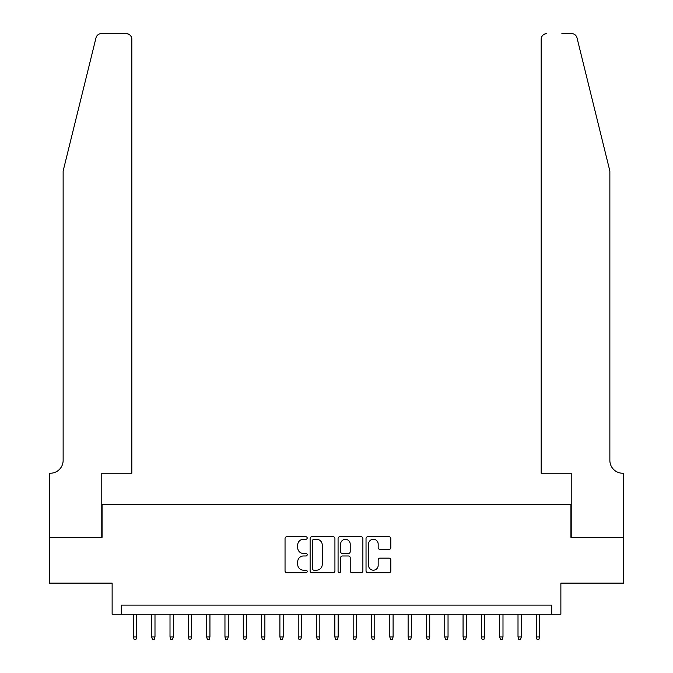 <?xml version="1.0" encoding="UTF-8"?>
<svg xmlns="http://www.w3.org/2000/svg" width="673" height="673" viewBox="0 0 673 673"><rect width="100%" height="100%" fill="white"/><g stroke="black" fill="none" stroke-linecap="round" stroke-linejoin="round"><path stroke-width="1.01" d="M307.199 538.013A1.262 1.262 0 0 0 305.937 536.751L286.833 536.751A1.8 1.8 0 0 0 285.041 538.551L285.041 570.914A1.8 1.8 0 0 0 286.833 572.706L305.937 572.706A1.262 1.262 0 0 0 307.199 571.453A1.262 1.262 0 0 0 305.937 570.191L303.464 570.191A5.754 5.754 0 0 1 297.71 564.437L297.71 561.745A5.754 5.754 0 0 1 303.464 555.991L305.937 555.991A1.262 1.262 0 0 0 307.199 554.729A1.262 1.262 0 0 0 305.937 553.475L303.464 553.475A5.754 5.754 0 0 1 297.71 547.721L297.71 545.021A5.754 5.754 0 0 1 303.464 539.266L305.937 539.266A1.262 1.262 0 0 0 307.199 538.013M389.044 549.429A1.8 1.8 0 0 0 390.836 547.629L390.836 538.551A1.8 1.8 0 0 0 389.044 536.751L367.828 536.751A1.8 1.8 0 0 0 366.028 538.551L366.028 570.914A1.8 1.8 0 0 0 367.828 572.706L389.044 572.706A1.8 1.8 0 0 0 390.836 570.914L390.836 559.944A1.8 1.8 0 0 0 389.044 558.144L379.959 558.144A1.8 1.8 0 0 0 378.167 559.944L378.167 565.387A4.812 4.812 0 0 1 373.355 570.191A4.812 4.812 0 0 1 368.543 565.387L368.543 544.078A4.812 4.812 0 0 1 373.355 539.266A4.812 4.812 0 0 1 378.167 544.078L378.167 547.629A1.8 1.8 0 0 0 379.959 549.429L389.044 549.429M551.709 614.256L560.87 614.256L560.87 583.121L623.602 583.121L623.602 537.332L570.94 537.332L570.94 504.363L102.06 504.363L102.06 537.332L49.398 537.332L49.398 583.121L112.13 583.121L112.13 614.256L551.709 614.256L551.709 605.103L121.291 605.103L121.291 614.256M334.927 538.551A1.8 1.8 0 0 0 333.127 536.751L311.919 536.751A1.8 1.8 0 0 0 310.118 538.551L310.118 570.914A1.8 1.8 0 0 0 311.919 572.706L333.127 572.706A1.8 1.8 0 0 0 334.927 570.914L334.927 538.551M339.873 536.751L361.081 536.751A1.8 1.8 0 0 1 362.882 538.551L362.882 570.914A1.8 1.8 0 0 1 361.081 572.706L352.004 572.706A1.8 1.8 0 0 1 350.212 570.914L350.212 557.791A1.8 1.8 0 0 0 348.412 555.991L342.389 555.991A1.8 1.8 0 0 0 340.588 557.791L340.588 571.453A1.262 1.262 0 0 1 339.335 572.706A1.262 1.262 0 0 1 338.073 571.453L338.073 538.551A1.8 1.8 0 0 1 339.873 536.751M313.896 539.266A1.262 1.262 0 0 0 312.634 540.528L312.634 568.937A1.262 1.262 0 0 0 313.896 570.191L316.503 570.191A5.754 5.754 0 0 0 322.249 564.437L322.249 545.021A5.754 5.754 0 0 0 316.503 539.266L313.896 539.266M350.212 544.171A4.812 4.812 0 0 0 345.4 539.359A4.812 4.812 0 0 0 340.588 544.171L340.588 551.675A1.8 1.8 0 0 0 342.389 553.475L348.412 553.475A1.8 1.8 0 0 0 350.212 551.675L350.212 544.171M136.678 636.969L135.946 639.35L134.112 639.35L133.38 636.969L136.678 636.969L136.678 614.256M133.38 636.969L133.38 614.256M95.995 37.831C97.392 34.819 97.392 34.819 95.995 37.831L63.136 171.018L63.136 460.408A12.821 12.821 0 0 1 50.315 473.228L49.314 473.228L49.314 537.332L101.783 537.332L101.783 473.228L131.824 473.228L131.824 39.143A5.493 5.493 0 0 0 126.331 33.65L101.329 33.65A5.493 5.493 0 0 0 95.995 37.831M111.129 33.65L126.331 33.65C129.645 34.003 131.471 35.829 131.824 39.143L131.824 473.228M63.136 460.408A12.821 12.821 0 0 1 50.315 473.228M599.786 130.175L577.005 37.831C575.608 34.819 575.608 34.819 577.005 37.831C575.608 34.819 575.608 34.819 577.005 37.831L609.864 171.018L609.864 460.408A12.821 12.821 0 0 0 622.685 473.228L623.686 473.228L623.686 537.332L571.217 537.332L571.217 473.228L541.176 473.228L541.176 39.143L541.176 473.228M561.871 33.65L571.671 33.65A5.493 5.493 0 0 1 577.005 37.831M546.669 33.65A5.493 5.493 0 0 0 541.176 39.143C541.529 35.829 543.355 34.003 546.669 33.65M609.864 460.408A12.821 12.821 0 0 0 622.685 473.228M154.992 636.969L154.26 639.35L152.426 639.35L151.694 636.969L154.992 636.969L154.992 614.256M151.694 636.969L151.694 614.256M173.306 636.969L172.574 639.35L170.74 639.35L170.008 636.969L173.306 636.969L173.306 614.256M170.008 636.969L170.008 614.256M191.62 636.969L190.888 639.35L189.063 639.35L188.322 636.969L191.62 636.969L191.62 614.256M188.322 636.969L188.322 614.256M209.942 636.969L209.202 639.35L207.377 639.35L206.645 636.969L209.942 636.969L209.942 614.256M206.645 636.969L206.645 614.256M228.256 636.969L227.524 639.35L225.691 639.35L224.959 636.969L228.256 636.969L228.256 614.256M224.959 636.969L224.959 614.256M246.57 636.969L245.838 639.35L244.005 639.35L243.273 636.969L246.57 636.969L246.57 614.256M243.273 636.969L243.273 614.256M264.884 636.969L264.153 639.35L262.319 639.35L261.587 636.969L264.884 636.969L264.884 614.256M261.587 636.969L261.587 614.256M283.198 636.969L282.467 639.35L280.641 639.35L279.901 636.969L283.198 636.969L283.198 614.256M279.901 636.969L279.901 614.256M301.521 636.969L300.781 639.35L298.955 639.35L298.223 636.969L301.521 636.969L301.521 614.256M298.223 636.969L298.223 614.256M319.835 636.969L319.103 639.35L317.269 639.35L316.537 636.969L319.835 636.969L319.835 614.256M316.537 636.969L316.537 614.256M338.149 636.969L337.417 639.35L335.583 639.35L334.851 636.969L338.149 636.969L338.149 614.256M334.851 636.969L334.851 614.256M356.463 636.969L355.731 639.35L353.897 639.35L353.165 636.969L356.463 636.969L356.463 614.256M353.165 636.969L353.165 614.256M374.777 636.969L374.045 639.35L372.219 639.35L371.479 636.969L374.777 636.969L374.777 614.256M371.479 636.969L371.479 614.256M393.099 636.969L392.359 639.35L390.533 639.35L389.802 636.969L393.099 636.969L393.099 614.256M389.802 636.969L389.802 614.256M411.413 636.969L410.681 639.35L408.848 639.35L408.116 636.969L411.413 636.969L411.413 614.256M408.116 636.969L408.116 614.256M429.727 636.969L428.995 639.35L427.162 639.35L426.43 636.969L429.727 636.969L429.727 614.256M426.43 636.969L426.43 614.256M448.041 636.969L447.309 639.35L445.476 639.35L444.744 636.969L448.041 636.969L448.041 614.256M444.744 636.969L444.744 614.256M466.355 636.969L465.623 639.35L463.798 639.35L463.058 636.969L466.355 636.969L466.355 614.256M463.058 636.969L463.058 614.256M484.678 636.969L483.937 639.35L482.112 639.35L481.38 636.969L484.678 636.969L484.678 614.256M481.38 636.969L481.38 614.256M502.992 636.969L502.26 639.35L500.426 639.35L499.694 636.969L502.992 636.969L502.992 614.256M499.694 636.969L499.694 614.256M521.306 636.969L520.574 639.35L518.74 639.35L518.008 636.969L521.306 636.969L521.306 614.256M518.008 636.969L518.008 614.256M539.62 636.969L538.888 639.35L537.054 639.35L536.322 636.969L539.62 636.969L539.62 614.256M536.322 636.969L536.322 614.256"/></g></svg>
